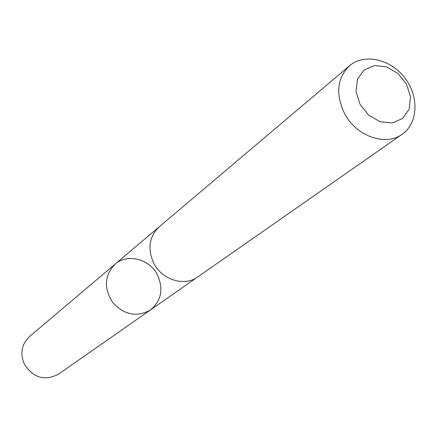 <?xml version="1.0" encoding="UTF-8"?>
<svg xmlns="http://www.w3.org/2000/svg" width="437" height="437" viewBox="0 0 437 437"><rect width="100%" height="100%" fill="white"/><g stroke="black" fill="none" stroke-linecap="round" stroke-linejoin="round"><path stroke-width="0.66" d="M157.642 275.283C163.657 289.381 161.237 300.956 150.372 310.019C136.841 317.475 124.283 314.968 112.708 302.497C103.618 288.109 104.41 275.332 115.084 264.161C127.478 253.023 149.924 259.037 157.642 275.283M29.569 336.512C21.582 344.225 19.862 353.484 24.406 364.3C33.414 377.972 44.787 381.255 58.52 374.143L150.372 310.019C136.841 317.475 124.283 314.968 112.708 302.497C103.618 288.109 104.41 275.332 115.084 264.161L29.569 336.512M349.556 65.763L159.243 226.792C149.246 236.515 147.362 248.533 153.589 262.839C161.739 279.849 184.414 286.918 197.808 276.911L402.226 134.208C418.264 123.185 419.236 96.342 404.744 77.786C390.52 59.022 364.321 53.085 349.556 65.763C337.178 77.955 335.425 93.72 344.301 113.057C355.844 136.104 385.636 146.723 402.226 134.208M359.946 104.23L368.615 115.128L380.234 121.814L392.437 122.966L402.767 118.4L409.207 109.086L410.54 96.91L406.563 84.259L398.063 73.563L386.679 66.894L374.602 65.566L364.19 69.882L357.526 79.07L355.991 91.333L359.946 104.23M158.893 227.093L115.084 264.161M197.426 277.173L150.372 310.019"/></g></svg>
